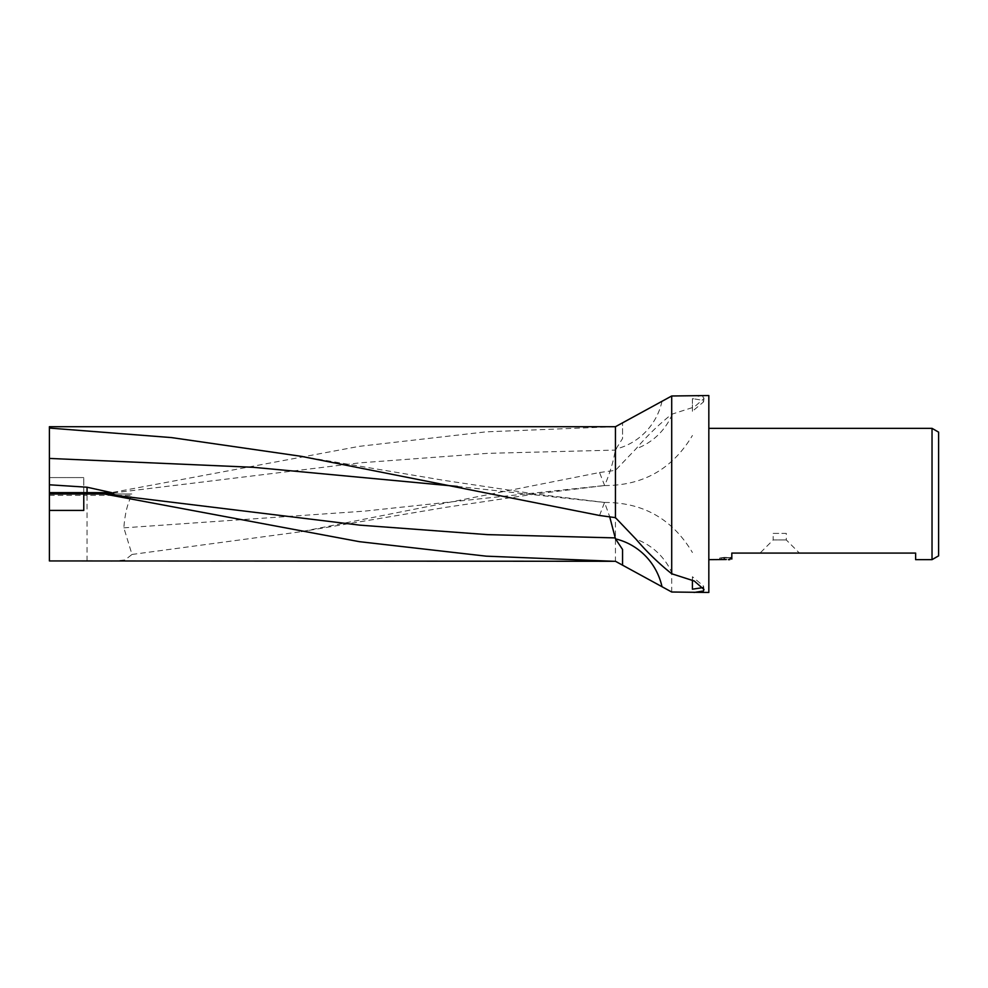 <?xml version="1.0" encoding="UTF-8"?>
<svg xmlns="http://www.w3.org/2000/svg" width="988" height="988" viewBox="0 0 988 988"><rect width="100%" height="100%" fill="white"/><g stroke="black" fill="none" stroke-linecap="round" stroke-linejoin="round"><path stroke-width="0.74" stroke-dasharray="4.94 3.71" d="M786.3 539.954L773.172 539.954L760.044 553.082L799.428 553.082L786.3 539.954L786.3 533.384L773.172 533.384L773.172 539.954L786.3 539.954M692.415 580.055L692.415 576.72L703.555 586.106L703.086 587.588M692.415 398.806L693.737 398.806L692.415 398.806L692.415 411.28L703.555 401.894L703.024 400.35L693.737 398.806M708.828 559.653L708.828 428.347L708.828 559.653M111.261 561.295L124.97 559.998L132.009 554.453L123.846 527.839C124.92 513.896 127.551 503.077 131.762 495.371L130.898 494L49.4 494L49.4 477.587L49.4 494L83.77 494L83.77 510.413L49.4 510.413M83.77 494L83.77 477.587L83.77 494L49.4 494L49.4 426.705M614.091 426.705L486.17 431.842L359.299 446.341L104.259 494L49.4 494L49.4 560.937M83.77 477.587L49.4 477.587L83.77 477.587M104.234 494L131.787 494M49.4 494L113.953 494M731.812 557.405L731.812 559.06L731.812 557.405L724.575 557.405L724.575 559.06M724.575 557.405L730.935 557.751L719.709 558.01L731.812 557.862M720.524 557.887L724.426 557.368M726.328 559.517L724.031 559.06L724.031 557.405L728.366 558.01M730.218 557.899L730.218 559.418M721.499 557.751L721.499 559.393M730.935 557.751L730.935 559.06M719.906 557.973L719.906 559.616M724.426 559.023L720.524 559.529M719.709 559.653L719.709 558.01M915.629 559.653L915.629 553.082L731.812 553.082L731.812 559.504M932.03 428.347L932.03 559.653M692.415 398.646L692.415 411.28M693.737 589.194L692.415 589.194M773.172 533.384L786.3 533.384M799.428 553.082L760.044 553.082M938.6 432.139L938.6 555.861M692.415 589.354L692.415 576.72M599.543 515.477L604.545 502.447L609.645 516.576M132.009 554.453L301.068 531.705L599.543 472.523L604.631 485.528C604.866 484.873 612.437 468.349 615.277 450.096L622.564 438.511L622.564 422.778L622.564 438.511M599.543 472.523L615.45 470.35L636.025 448.799C646.844 436.103 658.737 424.581 671.704 414.244L694.305 406.982L703.975 398.497L703.382 397.015L694.058 395.533M708.828 395.533L708.828 592.467M622.564 565.222L622.564 549.489M615.45 470.35L615.45 561.283M671.704 414.244L671.704 592.01M672.322 573.843A62.997 61.614 83 0 0 636.025 539.201M672.322 414.157A62.997 61.614 97 0 1 636.025 448.799M457.345 486.417L604.631 502.472M661.997 401.326A63.059 61.676 97 0 1 615.487 449.12M104.308 494L359.793 462.853L487.529 453.356L615.277 450.096M123.846 527.839L364.239 511.154L604.631 485.528M49.4 495.371L87.055 495.371L87.055 494M87.055 560.937L87.055 495.371L131.762 495.371M729.762 558.01L731.812 558.01M729.7 559.64L729.7 557.998M604.483 502.447C643.139 502.361 672.445 519.058 692.415 552.502M703.975 589.503L703.555 586.106M604.483 485.553C643.139 485.639 672.445 468.942 692.415 435.498M703.975 398.497L703.555 401.894M604.533 502.447L535.36 494L445.032 480.539L303.044 456.641M604.533 485.553L535.373 494L445.045 507.462L301.068 531.705"/><path stroke-width="1.48" d="M615.45 517.65L615.45 426.717L49.4 426.705L49.4 428.063L171.542 437.598L301.068 456.295L599.543 515.477L615.45 517.65L636.025 539.201C646.844 551.897 658.737 563.419 671.704 573.756L671.704 395.99L708.828 395.533L708.828 592.467L671.704 592.01L615.45 561.283L49.4 560.937L49.4 494L83.77 494L83.77 510.413L49.4 510.413M671.704 573.756L694.305 581.018L703.975 589.503L703.382 590.985L694.058 592.467M614.091 561.295L486.17 556.158L359.299 541.659L104.259 494L83.77 494M938.6 555.861L932.03 559.653L932.03 428.347L938.6 432.139L938.6 555.861M703.086 587.588L692.415 589.194L692.415 580.055M708.828 559.653L726.328 559.517M729.762 559.653L728.366 559.653M932.03 559.653L915.629 559.653L915.629 553.082L731.812 553.082L731.812 559.06M708.828 428.347L932.03 428.347M49.4 494L49.4 428.063M609.645 516.576L615.487 538.88L622.564 549.489L622.564 565.222M104.234 494L113.953 494L111.545 492.629L87.055 487.22L49.4 484.787M671.704 395.99L615.45 426.717M104.308 494L359.793 525.147L487.529 534.644L615.277 537.904M49.4 492.629L87.055 492.629L87.055 494M87.055 487.22L87.055 492.629L111.545 492.629M49.4 458.432L253.373 467.312L457.345 486.417M661.997 586.674A63.059 61.676 83 0 0 615.487 538.88M303.044 456.641L301.068 456.295"/></g></svg>
